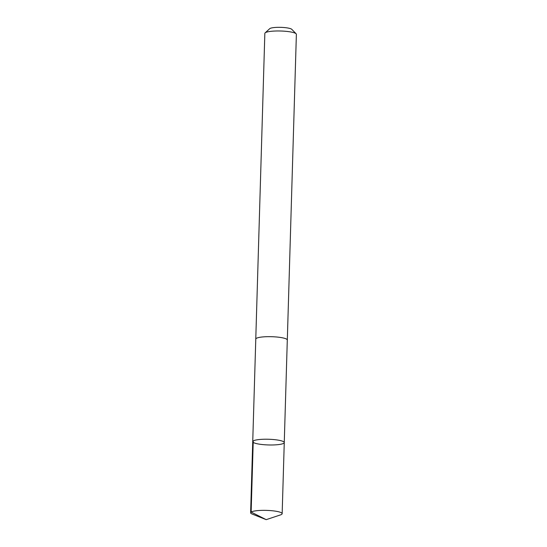 <?xml version="1.0" encoding="UTF-8"?>
<svg xmlns="http://www.w3.org/2000/svg" width="547" height="547" viewBox="0 0 547 547"><rect width="100%" height="100%" fill="white"/><g stroke="black" fill="none" stroke-linecap="round" stroke-linejoin="round"><path stroke-width="0.82" d="M252.735 441.641L255.784 339.078A15.767 2.844 1.7 0 1 269.315 336.665A15.767 2.844 1.7 0 1 287.298 340.015L284.262 442.571A15.767 2.844 -178.3 0 0 266.273 439.22A15.767 2.844 -178.3 0 0 252.735 441.641A15.767 2.844 -178.3 0 0 268.413 444.95A15.767 2.844 -178.3 0 0 284.262 442.571A15.767 2.844 -178.3 0 0 266.273 439.22A15.767 2.844 -178.3 0 0 252.735 441.641L250.622 512.758A15.774 2.844 1.7 0 1 264.16 510.344A15.774 2.844 1.7 0 1 282.156 513.695A15.774 2.844 1.7 0 1 280.481 514.905L266.198 519.65L252.215 514.071A15.774 2.844 1.7 0 1 250.622 512.758M255.777 339.181A15.774 2.844 1.7 0 1 255.77 339.078A15.774 2.844 1.7 0 1 271.627 336.706A15.774 2.844 1.7 0 1 287.312 340.015A15.774 2.844 1.7 0 1 287.298 340.118M255.77 339.078L264.844 33.381A15.774 2.844 1.7 0 1 265.131 32.868A15.774 2.844 1.7 0 1 280.7 31.008A15.774 2.844 1.7 0 1 296.132 33.791A15.774 2.844 1.7 0 1 296.378 34.317L287.312 340.015M265.131 32.868L269.733 28.676A11.22 2.024 1.7 0 1 280.809 27.35A11.22 2.024 1.7 0 1 291.783 29.333L296.132 33.791M253.247 440.944L251.135 512.067L266.198 519.65M284.262 442.571L282.156 513.695"/></g></svg>
